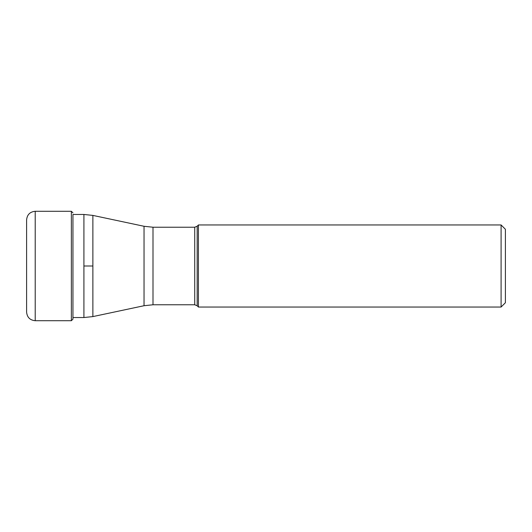 <?xml version="1.0" encoding="UTF-8"?>
<svg xmlns="http://www.w3.org/2000/svg" width="532" height="532" viewBox="0 0 532 532"><rect width="100%" height="100%" fill="white"/><g stroke="black" fill="none" stroke-linecap="round" stroke-linejoin="round"><path stroke-width="0.8" d="M26.6 266L26.6 219.902C27.112 214.662 29.985 211.796 35.218 211.284L35.218 320.716C29.985 320.204 27.112 317.338 26.6 312.098L26.6 266M83.916 214.463L72.944 214.463L72.944 319.14L72.944 317.538L83.916 317.538L83.916 266L92.874 266L92.874 215.407L83.916 214.463L83.916 266M198.423 266L198.423 224.963L197.173 226.213L197.173 305.787L198.423 307.037L198.423 266M501.091 307.037L505.4 302.728L505.4 229.272L501.091 224.963L501.091 307.037L198.423 307.037M35.218 211.284L71.368 211.284L71.368 320.716L72.944 319.14M92.874 215.407L144.032 226.28L144.032 305.72L92.874 316.593L92.874 266M144.032 305.72L152.997 304.776L152.997 227.224L144.032 226.28M152.997 227.224L194.732 227.224L194.732 304.776L152.997 304.776M71.368 211.284L72.944 212.86M71.368 320.716L35.218 320.716M92.874 316.593L83.916 317.538M194.732 304.776L197.173 305.787M194.732 227.224L197.173 226.213M501.091 224.963L198.423 224.963"/></g></svg>
